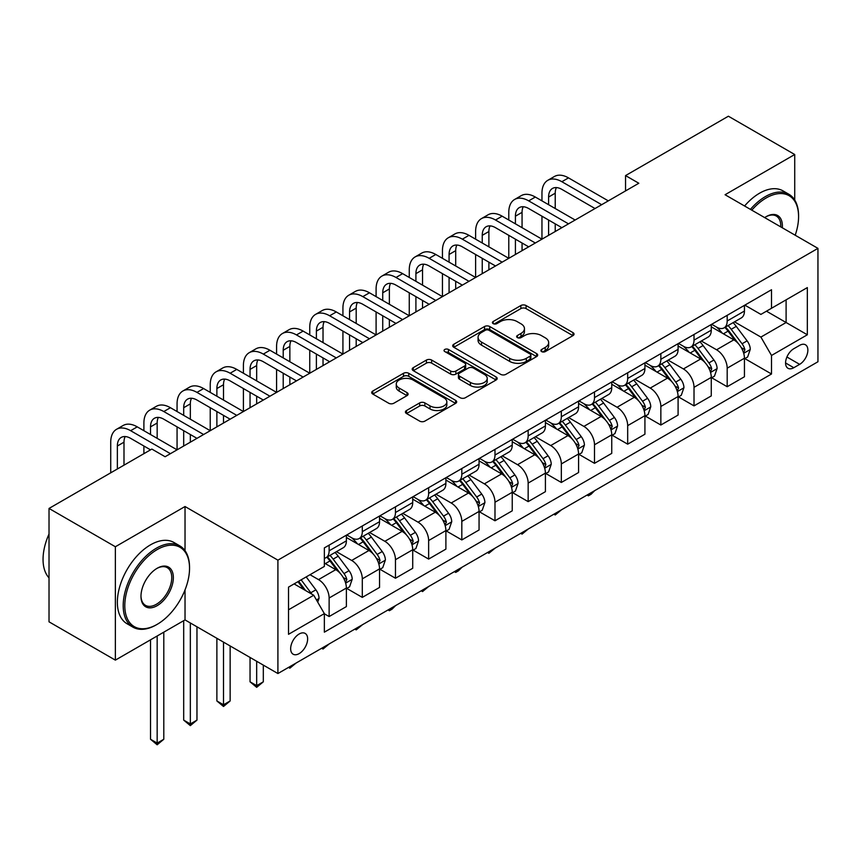 <?xml version="1.0" encoding="UTF-8"?>
<svg xmlns="http://www.w3.org/2000/svg" width="861" height="861" viewBox="0 0 861 861"><rect width="100%" height="100%" fill="white"/><g stroke="black" fill="none" stroke-linecap="round" stroke-linejoin="round"><path stroke-width="1.29" d="M541.634 351.6A2.583 1.485 0 0 0 545.282 351.6L572.963 335.618A3.681 2.131 0 0 0 574.039 334.111A3.681 2.131 0 0 0 572.963 332.615L526.071 305.537A3.681 2.131 0 0 0 520.862 305.537L493.181 321.519A2.583 1.485 0 0 0 492.427 322.574A2.583 1.485 0 0 0 493.181 323.628A2.583 1.485 0 0 0 496.829 323.628L500.413 321.562A11.785 6.802 0 0 1 517.084 321.562L520.991 323.811A11.785 6.802 0 0 1 524.446 328.622A11.785 6.802 0 0 1 520.991 333.444L517.407 335.51A2.583 1.485 0 0 0 516.654 336.565A2.583 1.485 0 0 0 517.407 337.609A2.583 1.485 0 0 0 521.056 337.609L524.64 335.542A11.785 6.802 0 0 1 541.311 335.542L545.217 337.803A11.785 6.802 0 0 1 548.672 342.613A11.785 6.802 0 0 1 545.217 347.424L541.634 349.491A2.583 1.485 0 0 0 540.88 350.545A2.583 1.485 0 0 0 541.634 351.6L541.634 349.491M299.144 653.617A12.011 6.931 120 0 0 306.99 643.038A12.011 6.931 120 0 0 305.138 633.405A12.011 6.931 120 0 0 299.144 634.008A12.011 6.931 120 0 0 291.298 644.588A12.011 6.931 120 0 0 293.138 654.209A12.011 6.931 120 0 0 299.144 653.617M406.51 410.514A3.681 2.131 0 0 0 405.434 412.021A3.681 2.131 0 0 0 406.51 413.517L419.662 421.115A3.681 2.131 0 0 0 424.871 421.115L455.609 403.368A3.681 2.131 0 0 0 456.685 401.872A3.681 2.131 0 0 0 455.609 400.365L408.727 373.297A3.681 2.131 0 0 0 403.508 373.297L372.781 391.034A3.681 2.131 0 0 0 371.694 392.541A3.681 2.131 0 0 0 372.781 394.047L388.666 403.217A3.681 2.131 0 0 0 393.875 403.217L407.027 395.63A3.681 2.131 0 0 0 408.103 394.123A3.681 2.131 0 0 0 407.027 392.616L399.149 388.063A9.858 5.693 0 0 1 396.264 384.049A9.858 5.693 0 0 1 402.345 378.786A9.858 5.693 0 0 1 413.086 380.024L443.953 397.847A9.858 5.693 0 0 1 446.837 401.872A9.858 5.693 0 0 1 440.757 407.124A9.858 5.693 0 0 1 430.016 405.886L424.871 402.916A3.681 2.131 0 0 0 419.662 402.916L406.51 410.514L406.51 413.517M185.029 506.526L115.363 546.746L49.023 508.442L49.023 621.825L115.363 660.129L185.029 619.909L277.909 673.539L277.909 560.156L185.029 506.526L185.029 550.674M794.725 200.043L794.725 154.517L725.07 194.737L817.95 248.366L277.909 560.156M794.725 154.517L728.384 116.213L625.549 175.59L625.549 190.905M49.023 508.442L151.859 449.076L165.118 456.739L638.819 183.253L625.549 175.59M500.671 374.341A3.681 2.131 0 0 0 505.881 374.341L536.618 356.594A3.681 2.131 0 0 0 537.694 355.098A3.681 2.131 0 0 0 536.618 353.591L489.737 326.523A3.681 2.131 0 0 0 484.528 326.523L453.79 344.271A3.681 2.131 0 0 0 452.703 345.767A3.681 2.131 0 0 0 453.79 347.274L500.671 374.341M445.826 352.16A2.583 1.485 0 0 1 448.441 352.515L448.441 349.458L496.119 376.978A3.681 2.131 0 0 1 497.195 378.485A3.681 2.131 0 0 1 496.119 379.981L465.381 397.728A3.681 2.131 0 0 1 460.172 397.728L413.28 370.66L413.28 367.658A3.681 2.131 0 0 0 412.204 369.154A3.681 2.131 0 0 0 413.28 370.66M413.28 367.658L426.432 360.059A3.681 2.131 0 0 1 431.641 360.059L450.658 371.037A3.681 2.131 0 0 0 455.867 371.037L464.596 366A3.681 2.131 0 0 0 465.672 364.494A3.681 2.131 0 0 0 464.596 362.987L444.803 351.557A2.583 1.485 0 0 1 444.039 350.513A2.583 1.485 0 0 1 445.632 349.135A2.583 1.485 0 0 1 448.441 349.458M799.643 345.347L793.799 348.716A11.634 6.716 120 0 0 786.201 358.972A11.634 6.716 120 0 0 787.987 368.293A11.634 6.716 120 0 0 793.799 367.722L799.643 364.354A11.634 6.716 120 0 0 807.241 354.097A11.634 6.716 120 0 0 805.455 344.777A11.634 6.716 120 0 0 799.643 345.347M277.909 673.539L817.95 361.749L817.95 248.366M744.84 305.128L760.898 314.405L771.51 308.27L771.51 289.737L324.349 547.897L324.349 566.441L288.521 587.116L288.521 634.309L324.349 613.624L324.349 632.168L771.51 373.997L771.51 355.464L760.898 337.081L734.508 321.842M771.51 308.27L807.338 287.585L807.338 334.778L771.51 355.464M115.363 546.746L115.363 660.129M766.462 311.187L786.104 322.52L786.104 299.843L807.338 287.585M760.898 337.081L786.104 322.52L807.338 334.778M288.521 609.792L313.738 595.242L294.096 583.909M324.349 613.785L329.128 616.541L329.128 597.997A15.014 8.664 -120 0 0 318.516 579.614L310.014 574.707M329.128 616.541L346.38 606.585L346.38 588.041A15.014 8.664 -120 0 0 335.758 569.659L324.349 563.062M346.779 588.429L362.298 597.383L362.298 578.85A15.014 8.664 -120 0 0 351.686 560.457L336.447 551.664M362.298 597.383L379.55 587.428L379.55 568.884A15.014 8.664 -120 0 0 368.928 550.502L346.38 537.479M379.949 569.272L395.468 578.237L395.468 559.693A15.014 8.664 -120 0 0 384.856 541.311L369.617 532.507M395.468 578.237L412.72 568.282L412.72 549.738A15.014 8.664 -120 0 0 402.109 531.355L379.55 518.333M413.119 550.125L428.638 559.08L428.638 540.547A15.014 8.664 -120 0 0 418.026 522.164L402.787 513.36M428.638 559.08L445.89 549.124L445.89 530.58A15.014 8.664 -120 0 0 435.279 512.198L412.72 499.176M446.289 530.968L461.819 539.933L461.819 521.389A15.014 8.664 -120 0 0 451.196 503.007L435.957 494.203M461.819 539.933L479.06 529.978L479.06 511.434A15.014 8.664 -120 0 0 468.449 493.052L445.89 480.029M479.459 511.821L494.989 520.776L494.989 502.243A15.014 8.664 -120 0 0 484.366 483.86L469.127 475.057M494.989 520.776L512.241 510.821L512.241 492.288A15.014 8.664 -120 0 0 501.619 473.894L479.06 460.872M512.629 492.664L528.159 501.629L528.159 483.086A15.014 8.664 -120 0 0 517.547 464.703L502.307 455.899M528.159 501.629L545.411 491.674L545.411 473.13A15.014 8.664 -120 0 0 534.789 454.748L512.241 441.725M545.809 473.518L561.329 482.472L561.329 463.939A15.014 8.664 -120 0 0 550.717 445.557L535.477 436.753M561.329 482.472L578.581 472.517L578.581 453.984A15.014 8.664 -120 0 0 567.969 435.591L545.411 422.568M578.979 454.36L594.499 463.326L594.499 444.782A15.014 8.664 -120 0 0 583.887 426.399L568.647 417.596M594.499 463.326L611.751 453.37L611.751 434.827A15.014 8.664 -120 0 0 601.139 416.444L578.581 403.422M612.149 435.214L627.68 444.168L627.68 425.635A15.014 8.664 -120 0 0 617.057 407.253L601.817 398.449M627.68 444.168L644.921 434.213L644.921 415.68A15.014 8.664 -120 0 0 634.309 397.287L611.751 384.264M645.319 416.057L660.85 425.022L660.85 406.478A15.014 8.664 -120 0 0 650.227 388.096L634.987 379.292M660.85 425.022L678.091 415.067L678.091 396.523A15.014 8.664 -120 0 0 667.479 378.14L644.921 365.118M678.49 396.91L694.02 405.875L694.02 387.332A15.014 8.664 -120 0 0 683.408 368.949L668.158 360.146M694.02 405.875L711.272 395.909L711.272 377.376A15.014 8.664 -120 0 0 700.65 358.983L678.091 345.961M711.67 377.753L727.19 386.718L727.19 368.174A15.014 8.664 -120 0 0 716.578 349.792L701.338 340.999M727.19 386.718L744.442 376.763L744.442 358.219A15.014 8.664 -120 0 0 733.83 339.837L711.272 326.814M711.67 324.285L716.578 327.115A15.014 8.664 -120 0 0 724.079 327.858A15.014 8.664 -120 0 0 727.19 320.992L727.19 315.32M678.49 343.431L683.408 346.273A15.014 8.664 -120 0 0 690.909 347.015A15.014 8.664 -120 0 0 694.02 340.138L694.02 334.466M645.319 362.589L650.227 365.419A15.014 8.664 -120 0 0 657.739 366.162A15.014 8.664 -120 0 0 660.85 359.295L660.85 353.623M612.149 381.735L617.057 384.576A15.014 8.664 -120 0 0 624.569 385.319A15.014 8.664 -120 0 0 627.68 378.442L627.68 372.77M578.979 400.892L583.887 403.723A15.014 8.664 -120 0 0 591.389 404.466A15.014 8.664 -120 0 0 594.499 397.599L594.499 391.927M545.809 420.039L550.717 422.88A15.014 8.664 -120 0 0 558.219 423.623A15.014 8.664 -120 0 0 561.329 416.746L561.329 411.074M512.629 439.196L517.547 442.027A15.014 8.664 -120 0 0 525.049 442.769A15.014 8.664 -120 0 0 528.159 435.903L528.159 430.231M479.459 458.343L484.366 461.184A15.014 8.664 -120 0 0 491.879 461.926A15.014 8.664 -120 0 0 494.989 455.049L494.989 449.377M446.289 477.5L451.196 480.33A15.014 8.664 -120 0 0 458.709 481.073A15.014 8.664 -120 0 0 461.819 474.207L461.819 468.535M413.119 496.646L418.026 499.488A15.014 8.664 -120 0 0 425.538 500.23A15.014 8.664 -120 0 0 428.638 493.353L428.638 487.681M379.949 515.804L384.856 518.634A15.014 8.664 -120 0 0 392.358 519.377A15.014 8.664 -120 0 0 395.468 512.51L395.468 506.838M346.779 534.95L351.686 537.791A15.014 8.664 -120 0 0 359.188 538.534A15.014 8.664 -120 0 0 362.298 531.657L362.298 525.985M744.84 358.606L771.51 373.997M724.079 327.858L741.332 317.903A15.014 8.664 -120 0 0 744.442 311.025L744.442 305.364M690.909 347.015L708.162 337.049A15.014 8.664 -120 0 0 711.272 330.183L711.272 324.511M657.739 366.162L674.992 356.206A15.014 8.664 -120 0 0 678.091 349.329L678.091 343.668M624.569 385.319L641.811 375.353A15.014 8.664 -120 0 0 644.921 368.486L644.921 362.815M591.389 404.466L608.641 394.51A15.014 8.664 -120 0 0 611.751 387.633L611.751 381.972M558.219 423.623L575.471 413.657A15.014 8.664 -120 0 0 578.581 406.79L578.581 401.118M525.049 442.769L542.301 432.814A15.014 8.664 -120 0 0 545.411 425.937L545.411 420.276M491.879 461.926L509.131 451.96A15.014 8.664 -120 0 0 512.241 445.094L512.241 439.422M458.709 481.073L475.95 471.118A15.014 8.664 -120 0 0 479.06 464.24L479.06 458.579M425.538 500.23L442.78 490.264A15.014 8.664 -120 0 0 445.89 483.398L445.89 477.726M392.358 519.377L409.61 509.421A15.014 8.664 -120 0 0 412.72 502.544L412.72 496.883M359.188 538.534L376.44 528.568A15.014 8.664 -120 0 0 379.55 521.701L379.55 516.03M324.349 558.283A15.014 8.664 -120 0 0 326.018 557.68L343.27 547.725A15.014 8.664 -120 0 0 346.38 540.848L346.38 535.176M326.018 557.68A15.014 8.664 -120 0 0 329.128 550.814L329.128 545.142M313.738 595.242L324.349 613.624M185.029 619.909L185.029 589.914M542.667 351.966L545.217 350.492A11.785 6.802 0 0 0 548.672 345.681L548.672 342.613M524.446 328.622L524.446 331.689A11.785 6.802 0 0 1 520.991 336.5L518.44 337.975M572.909 335.65L526.071 308.604A3.681 2.131 0 0 0 520.862 308.604L494.214 323.994M536.575 356.626L489.737 329.591A3.681 2.131 0 0 0 484.528 329.591L453.833 347.306M530.107 356.153A2.583 1.485 0 0 0 530.86 355.098A2.583 1.485 0 0 0 530.107 354.043L488.951 330.28A2.583 1.485 0 0 0 485.303 330.28L481.525 332.464A11.785 6.802 0 0 0 478.07 337.275A11.785 6.802 0 0 0 481.525 342.086L509.658 358.327A11.785 6.802 0 0 0 526.329 358.327L530.107 356.153L530.107 359.209A2.583 1.485 0 0 0 530.86 358.154L530.86 355.098M478.07 337.275L478.07 340.343A11.785 6.802 0 0 0 481.525 345.153L481.525 342.086M530.107 359.209L526.329 361.394A11.785 6.802 0 0 1 509.658 361.394L481.525 345.153M413.334 370.693L426.432 363.127L426.432 360.059M465.672 364.494L465.672 367.561A3.681 2.131 0 0 1 464.596 369.068L455.867 374.104A3.681 2.131 0 0 1 450.658 374.104L431.641 363.127A3.681 2.131 0 0 0 426.432 363.127M448.441 352.515L496.065 380.013M470.397 382.424A9.858 5.693 0 0 0 481.127 383.662A9.858 5.693 0 0 0 487.218 378.409A9.858 5.693 0 0 0 484.323 374.384L473.453 368.099A3.681 2.131 0 0 0 468.244 368.099L459.516 373.147A3.681 2.131 0 0 0 458.439 374.643A3.681 2.131 0 0 0 459.516 376.149L470.397 382.424L470.397 385.491A9.858 5.693 0 0 0 481.127 386.729A9.858 5.693 0 0 0 487.218 381.466L487.218 378.409M458.439 374.643L458.439 377.71A3.681 2.131 0 0 0 459.516 379.217L459.516 376.149M470.397 385.491L459.516 379.217M446.837 401.872L446.837 404.928A9.858 5.693 0 0 1 440.757 410.191A9.858 5.693 0 0 1 430.016 408.953L424.871 405.983A3.681 2.131 0 0 0 419.662 405.983L406.553 413.549M396.264 384.049L396.264 387.106A9.858 5.693 0 0 0 399.149 391.131L399.149 388.063M406.984 395.651L399.149 391.131M455.566 403.4L408.727 376.354A3.681 2.131 0 0 0 403.508 376.354L372.824 394.08M744.442 358.833L747.628 356.992L750.275 349.329A9.945 5.747 -120 0 0 747.1 340.859L736.263 326.394A28.714 16.574 -120 0 0 733.131 322.638M722.347 333.207A28.714 16.574 -120 0 0 716.47 327.051M743.538 352.741L744.905 349.76A9.945 5.747 -120 0 0 742.064 343.776L731.215 329.3A28.714 16.574 -120 0 0 728.083 325.544M725.414 327.094A23.828 13.754 60 0 1 729.332 331.539L738.501 343.787M724.897 327.384A28.714 16.574 60 0 1 728.029 331.141L735.24 340.762M594.682 490.652L591.055 494.279L588.397 495.807L587.073 495.043M588.397 494.279L588.397 495.807M541.956 200.871L541.956 193.208A28.144 16.251 60 0 1 547.79 180.326L554.419 176.494A28.144 16.251 60 0 1 568.497 177.883L608.307 200.871M547.79 180.326A28.144 16.251 60 0 1 561.856 181.714L601.667 204.703M595.037 208.534L561.856 189.377A18.77 10.838 -120 0 0 552.482 188.451A18.77 10.838 -120 0 0 548.597 197.04L548.597 204.703M556.4 187.58A18.77 10.838 -120 0 0 555.227 193.208L555.227 208.534M548.597 220.018L548.597 235.344M555.227 223.849L555.227 231.512M475.616 239.175L475.616 231.512A28.144 16.251 60 0 1 481.439 218.629L488.079 214.798A28.144 16.251 60 0 1 502.157 216.186L541.956 239.175L541.956 216.186M711.272 377.99L714.458 376.149L717.105 368.486A9.945 5.747 -120 0 0 713.93 360.016L703.093 345.541A28.714 16.574 -120 0 0 699.961 341.785M689.177 352.353A28.714 16.574 -120 0 0 683.29 346.208M710.357 371.898L711.735 368.906A9.945 5.747 -120 0 0 708.894 362.922L698.045 348.457A28.714 16.574 -120 0 0 694.913 344.701M692.244 346.24A23.828 13.754 60 0 1 696.151 350.696L705.331 362.944M691.727 346.542A28.714 16.574 60 0 1 694.859 350.287L702.07 359.92M561.501 509.798L555.227 514.964L553.903 514.189M555.227 513.425L555.227 514.964M678.091 397.136L681.277 395.296L683.935 387.633A9.945 5.747 -120 0 0 680.76 379.163L669.912 364.698A28.714 16.574 -120 0 0 666.78 360.942M655.996 371.511A28.714 16.574 -120 0 0 650.12 365.355M677.187 391.045L678.565 388.063A9.945 5.747 -120 0 0 675.713 382.08L664.875 367.604A28.714 16.574 -120 0 0 661.743 363.848M659.074 365.398A23.828 13.754 60 0 1 662.981 369.843L672.161 382.09M658.557 365.688A28.714 16.574 60 0 1 661.689 369.444L668.9 379.066M528.331 528.955L522.057 534.111L520.722 533.346M522.057 532.582L522.057 534.111M644.921 416.293L648.107 414.453L650.765 406.79A9.945 5.747 -120 0 0 647.59 398.32L636.742 383.845A28.714 16.574 -120 0 0 633.61 380.088M622.826 390.657A28.714 16.574 -120 0 0 616.95 384.512M644.017 410.202L645.395 407.21A9.945 5.747 -120 0 0 642.543 401.226L631.705 386.761A28.714 16.574 -120 0 0 628.573 383.005M625.893 384.544A23.828 13.754 60 0 1 629.811 388.989L638.991 401.248M625.387 384.845A28.714 16.574 60 0 1 628.519 388.591L635.73 398.212M495.161 548.102L488.887 553.268L487.552 552.493M488.887 551.729L488.887 553.268M508.786 220.018L508.786 212.355A28.144 16.251 60 0 1 514.62 199.472L521.249 195.641A28.144 16.251 60 0 1 535.327 197.04L575.126 220.018M514.62 199.472A28.144 16.251 60 0 1 528.686 200.871L568.497 223.849M561.856 227.681L528.686 208.534A18.77 10.838 -120 0 0 519.312 207.598A18.77 10.838 -120 0 0 515.416 216.186L515.416 223.849M523.23 206.737A18.77 10.838 -120 0 0 522.057 212.355L522.057 227.681M515.416 239.175L515.416 254.49M522.057 243.006L522.057 250.659M442.446 258.322L442.446 250.659A28.144 16.251 60 0 1 448.269 237.776L454.909 233.944A28.144 16.251 60 0 1 468.976 235.344L508.786 258.322L508.786 235.344M481.439 218.629A28.144 16.251 60 0 1 495.516 220.018L535.327 243.006M528.686 246.838L495.516 227.681A18.77 10.838 -120 0 0 486.131 226.755A18.77 10.838 -120 0 0 482.246 235.344L482.246 243.006M490.06 225.883A18.77 10.838 -120 0 0 488.887 231.512L488.887 246.838M482.246 258.322L482.246 273.647M488.887 262.153L488.887 269.816M409.266 277.479L409.266 269.816A28.144 16.251 60 0 1 415.099 256.933L421.729 253.102A28.144 16.251 60 0 1 435.806 254.49L475.616 277.479L475.616 254.49M448.269 237.776A28.144 16.251 60 0 1 462.346 239.175L502.157 262.153M495.516 265.984L462.346 246.838A18.77 10.838 -120 0 0 452.961 245.902A18.77 10.838 -120 0 0 449.076 254.49L449.076 262.153M456.89 245.041A18.77 10.838 -120 0 0 455.706 250.659L455.706 265.984M449.076 277.479L449.076 292.794M455.706 281.31L455.706 288.962M376.096 296.625L376.096 288.962A28.144 16.251 60 0 1 381.929 276.08L388.559 272.248A28.144 16.251 60 0 1 402.636 273.647L442.446 296.625L442.446 273.647M611.751 435.44L614.937 433.6L617.585 425.937A9.945 5.747 -120 0 0 614.42 417.467L603.572 403.002A28.714 16.574 -120 0 0 600.44 399.246M589.656 409.814A28.714 16.574 -120 0 0 583.78 403.658M610.847 429.348L612.225 426.367A9.945 5.747 -120 0 0 609.373 420.383L598.535 405.908A28.714 16.574 -120 0 0 595.392 402.152M592.723 403.701A23.828 13.754 60 0 1 596.641 408.146L605.81 420.394M592.217 403.992A28.714 16.574 60 0 1 595.349 407.748L602.549 417.37M461.991 567.259L458.364 570.886L455.706 572.414L454.382 571.65M455.706 570.886L455.706 572.414M415.099 256.933A28.144 16.251 60 0 1 429.176 258.322L468.976 281.31M462.346 285.131L429.176 265.984A18.77 10.838 -120 0 0 419.791 265.059A18.77 10.838 -120 0 0 415.906 273.647L415.906 281.31M423.709 264.187A18.77 10.838 -120 0 0 422.536 269.816L422.536 285.142M415.906 296.625L415.906 311.951M422.536 300.457L422.536 308.12M342.926 315.783L342.926 308.12A28.144 16.251 60 0 1 348.759 295.237L355.389 291.405A28.144 16.251 60 0 1 369.466 292.794L409.266 315.783L409.266 292.794M795.198 235.225A45.784 26.433 120 0 0 798.577 216.649A45.784 26.433 120 0 0 766.204 197.955A45.784 26.433 120 0 0 751.804 210.17M750.415 209.374A46.914 27.089 -60 0 1 765.407 196.577A46.914 27.089 -60 0 1 788.859 194.252A46.914 27.089 -60 0 1 798.577 215.734L798.577 216.649M764.686 217.607A22.892 13.216 -60 0 1 766.204 216.649L766.204 216.649A22.892 13.216 -60 0 1 782.315 227.788M744.571 206.005A46.914 27.089 -60 0 1 759.563 193.208A46.914 27.089 -60 0 1 783.026 190.884L788.859 194.252M780.776 226.906A21.773 12.571 120 0 0 776.288 216.036A21.773 12.571 120 0 0 765.795 216.886M156.368 624.817L157.165 624.354A45.784 26.433 120 0 0 189.538 568.271A45.784 26.433 120 0 0 157.165 549.587A45.784 26.433 120 0 0 124.791 605.66A45.784 26.433 120 0 0 157.165 624.354L156.368 624.817A46.914 27.089 -60 0 1 132.906 627.131A46.914 27.089 -60 0 1 125.717 589.548A46.914 27.089 -60 0 1 156.368 548.209A46.914 27.089 -60 0 1 179.82 545.885A46.914 27.089 -60 0 1 189.538 567.356L189.538 568.271M157.165 605.66A22.892 13.216 -60 0 1 140.978 596.318A22.892 13.216 -60 0 1 157.165 568.271L157.165 568.271A22.892 13.216 -60 0 1 173.352 577.623A22.892 13.216 -60 0 1 157.165 605.66M140.978 595.844A21.773 12.571 120 0 0 145.487 605.358A21.773 12.571 120 0 0 156.368 604.282A21.773 12.571 120 0 0 170.586 585.103A21.773 12.571 120 0 0 167.249 567.657A21.773 12.571 120 0 0 156.756 568.518M132.906 627.131L127.073 623.762A46.914 27.089 -60 0 1 119.883 586.169A46.914 27.089 -60 0 1 150.524 544.83A46.914 27.089 -60 0 1 173.987 542.505L179.82 545.885M49.023 577.871A46.914 27.089 -60 0 1 49.023 534.014M578.581 454.597L581.767 452.757L584.415 445.094A9.945 5.747 -120 0 0 581.24 436.624L570.402 422.148A28.714 16.574 -120 0 0 567.27 418.392M556.486 428.961A28.714 16.574 -120 0 0 550.61 422.816M577.677 448.506L579.044 445.514A9.945 5.747 -120 0 0 576.203 439.53L565.354 425.065A28.714 16.574 -120 0 0 562.222 421.309M559.553 422.848A23.828 13.754 60 0 1 563.471 427.293L572.64 439.551M559.037 423.149A28.714 16.574 60 0 1 562.168 426.895L569.379 436.516M428.821 586.406L422.536 591.572L421.212 590.797M422.536 590.033L422.536 591.572M381.929 276.08A28.144 16.251 60 0 1 396.006 277.479L435.806 300.457M429.176 304.288L396.006 285.142A18.77 10.838 -120 0 0 386.621 284.205A18.77 10.838 -120 0 0 382.736 292.794L382.736 300.457M390.539 283.344A18.77 10.838 -120 0 0 389.366 288.962L389.366 304.288M382.736 315.783L382.736 331.098M389.366 319.614L389.366 327.266M309.756 334.929L309.756 327.266A28.144 16.251 60 0 1 315.578 314.383L322.218 310.552A28.144 16.251 60 0 1 336.296 311.951L376.096 334.929L376.096 311.951M545.411 473.744L548.597 471.903L551.244 464.24A9.945 5.747 -120 0 0 548.07 455.77L537.232 441.306A28.714 16.574 -120 0 0 534.1 437.549M523.316 448.118A28.714 16.574 -120 0 0 517.429 441.962M544.507 467.652L545.874 464.671A9.945 5.747 -120 0 0 543.033 458.687L532.184 444.211A28.714 16.574 -120 0 0 529.052 440.455M526.383 442.005A23.828 13.754 60 0 1 530.29 446.45L539.47 458.698M525.867 442.296A28.714 16.574 60 0 1 528.998 446.052L536.209 455.673M395.651 605.563L392.024 609.19L389.366 610.718L388.042 609.954M389.366 609.19L389.366 610.718M348.759 295.237A28.144 16.251 60 0 1 362.825 296.625L402.636 319.614M395.995 323.435L362.825 304.288A18.77 10.838 -120 0 0 353.451 303.363A18.77 10.838 -120 0 0 349.555 311.951L349.555 319.614M357.369 302.491A18.77 10.838 -120 0 0 356.196 308.12L356.196 323.435M349.555 334.929L349.555 350.255M356.196 338.76L356.196 346.423M276.585 354.086L276.585 346.423A28.144 16.251 60 0 1 282.408 333.541L289.048 329.709A28.144 16.251 60 0 1 303.115 331.098L342.926 354.086L342.926 331.098M512.241 492.89L515.416 491.061L518.074 483.398A9.945 5.747 -120 0 0 514.9 474.928L504.051 460.452A28.714 16.574 -120 0 0 500.919 456.696M490.135 467.265A28.714 16.574 -120 0 0 484.259 461.119M511.326 486.799L512.704 483.817A9.945 5.747 -120 0 0 509.852 477.833L499.014 463.358A28.714 16.574 -120 0 0 495.882 459.613M493.213 461.152A23.828 13.754 60 0 1 497.12 465.597L506.3 477.855M492.696 461.453A28.714 16.574 60 0 1 495.828 465.198L503.039 474.82M362.47 624.709L356.196 629.875L354.861 629.1M356.196 628.336L356.196 629.875M315.578 314.383A28.144 16.251 60 0 1 329.655 315.783L369.466 338.76M362.825 342.592L329.655 323.435A18.77 10.838 -120 0 0 320.27 322.509A18.77 10.838 -120 0 0 316.385 331.098L316.385 338.76M324.199 321.648A18.77 10.838 -120 0 0 323.026 327.266L323.026 342.592M316.385 354.086L316.385 369.401M323.026 357.918L323.026 365.57M243.405 373.233L243.405 365.57A28.144 16.251 60 0 1 249.238 352.687L255.878 348.856A28.144 16.251 60 0 1 269.945 350.255L309.756 373.233L309.756 350.255M479.06 512.047L482.246 510.207L484.904 502.544A9.945 5.747 -120 0 0 481.729 494.074L470.881 479.599A28.714 16.574 -120 0 0 467.749 475.853M456.965 486.422A28.714 16.574 -120 0 0 451.089 480.266M478.156 505.956L479.534 502.975A9.945 5.747 -120 0 0 476.682 496.991L465.844 482.515A28.714 16.574 -120 0 0 462.712 478.759M460.043 480.309A23.828 13.754 60 0 1 463.95 484.754L473.13 497.001M459.526 480.599A28.714 16.574 60 0 1 462.658 484.356L469.869 493.977M329.3 643.867L323.026 649.022L321.691 648.258M323.026 647.494L323.026 649.022M282.408 333.541A28.144 16.251 60 0 1 296.485 334.929L336.296 357.918M329.655 361.738L296.485 342.592A18.77 10.838 -120 0 0 287.1 341.666A18.77 10.838 -120 0 0 283.215 350.255L283.215 357.918M291.029 340.795A18.77 10.838 -120 0 0 289.856 346.423L289.856 361.738M283.215 373.233L283.215 388.559M289.856 377.064L289.856 384.727M210.235 392.39L210.235 384.727A28.144 16.251 60 0 1 216.068 371.844L222.698 368.013A28.144 16.251 60 0 1 236.775 369.401L276.585 392.39L276.585 369.401M445.89 531.194L449.076 529.364L451.724 521.701A9.945 5.747 -120 0 0 448.559 513.231L437.711 498.756A28.714 16.574 -120 0 0 434.579 495M423.795 505.568A28.714 16.574 -120 0 0 417.919 499.423M444.986 525.102L446.364 522.121A9.945 5.747 -120 0 0 443.512 516.137L432.674 501.662A28.714 16.574 -120 0 0 429.542 497.916M426.862 499.455A23.828 13.754 60 0 1 430.78 503.9L439.949 516.159M426.356 499.757A28.714 16.574 60 0 1 429.488 503.502L436.699 513.124M296.13 663.013L289.856 668.179L288.521 667.404M289.856 666.64L289.856 668.179M249.238 352.687A28.144 16.251 60 0 1 263.315 354.086L303.115 377.064M296.485 380.896L263.315 361.738A18.77 10.838 -120 0 0 253.93 360.813A18.77 10.838 -120 0 0 250.045 369.401L250.045 377.064M257.859 359.952A18.77 10.838 -120 0 0 256.675 365.57L256.675 380.896M250.045 392.39L250.045 407.705M256.675 396.221L256.675 403.874M177.065 411.536L177.065 403.874A28.144 16.251 60 0 1 182.898 390.991L189.528 387.159A28.144 16.251 60 0 1 203.605 388.559L243.405 411.536L243.405 388.559M412.72 550.351L415.906 548.511L418.554 540.848A9.945 5.747 -120 0 0 415.379 532.378L404.541 517.902A28.714 16.574 -120 0 0 401.409 514.157M390.625 524.726A28.714 16.574 -120 0 0 384.749 518.57M411.816 544.26L413.183 541.278A9.945 5.747 -120 0 0 410.342 535.294L399.493 520.819A28.714 16.574 -120 0 0 396.361 517.063M393.692 518.613A23.828 13.754 60 0 1 397.61 523.058L406.779 535.305M393.176 518.903A28.714 16.574 60 0 1 396.318 522.659L403.518 532.281M256.675 661.28L256.675 685.647L263.315 681.815L263.315 665.112M263.315 681.815L256.675 687.326L250.045 681.815L250.045 657.449M250.045 681.815L256.675 685.647L256.675 687.326M216.068 371.844A28.144 16.251 60 0 1 230.145 373.233L269.945 396.221M263.315 400.042L230.145 380.896A18.77 10.838 -120 0 0 220.76 379.97A18.77 10.838 -120 0 0 216.875 388.559L216.875 396.221M224.678 379.098A18.77 10.838 -120 0 0 223.505 384.727L223.505 400.042M216.875 411.536L216.875 426.862M223.505 415.368L223.505 423.031M143.895 430.694L143.895 423.031A28.144 16.251 60 0 1 149.728 410.148L156.358 406.317A28.144 16.251 60 0 1 170.435 407.705L210.235 430.694L210.235 407.705M379.55 569.498L382.736 567.668L385.384 560.005A9.945 5.747 -120 0 0 382.209 551.535L371.371 537.06A28.714 16.574 -120 0 0 368.239 533.303M357.455 543.872A28.714 16.574 -120 0 0 351.579 537.727M378.646 563.406L380.013 560.425A9.945 5.747 -120 0 0 377.172 554.441L366.323 539.965A28.714 16.574 -120 0 0 363.191 536.22M360.522 537.759A23.828 13.754 60 0 1 364.429 542.204L373.609 554.462M360.006 538.06A28.714 16.574 60 0 1 363.138 541.806L370.348 551.427M223.505 642.123L223.505 704.793L230.145 700.962L230.145 645.954M230.145 700.962L223.505 706.483L216.875 700.962L216.875 638.292M216.875 700.962L223.505 704.793L223.505 706.483M182.898 390.991A28.144 16.251 60 0 1 196.965 392.39L236.775 415.368M230.145 419.199L196.965 400.042A18.77 10.838 -120 0 0 187.59 399.117A18.77 10.838 -120 0 0 183.694 407.705L183.694 415.368M191.508 398.256A18.77 10.838 -120 0 0 190.335 403.874L190.335 419.199M183.694 430.694L183.694 446.009M190.335 434.525L190.335 442.177M110.725 472.818L110.725 442.177A28.144 16.251 60 0 1 116.547 429.295L123.188 425.463A28.144 16.251 60 0 1 137.254 426.862L177.065 449.84L177.065 426.862M346.38 588.655L349.555 586.815L352.214 579.152A9.945 5.747 -120 0 0 349.039 570.682L338.201 556.206A28.714 16.574 -120 0 0 335.058 552.461M345.465 582.563L346.843 579.582A9.945 5.747 -120 0 0 344.002 573.598L333.153 559.123A28.714 16.574 -120 0 0 330.021 555.367M327.352 556.916A23.828 13.754 60 0 1 331.259 561.361L340.439 573.609M326.836 557.207A28.714 16.574 60 0 1 329.967 560.963L337.178 570.585M190.335 622.977L190.335 723.95L196.965 720.119L196.965 626.808M196.965 720.119L190.335 725.629L183.694 720.119L183.694 620.673M183.694 720.119L190.335 723.95L190.335 725.629M149.728 410.148A28.144 16.251 60 0 1 163.794 411.536L203.605 434.514M196.965 438.346L163.794 419.199A18.77 10.838 -120 0 0 154.41 418.274A18.77 10.838 -120 0 0 150.524 426.862L150.524 434.525M158.338 417.402A18.77 10.838 -120 0 0 157.165 423.031L157.165 438.346M143.895 453.672L143.895 446.009M317.72 602.14L319.044 598.309A9.945 5.747 -120 0 0 315.869 589.839L306.193 576.924M311.725 594.079A9.945 5.747 -120 0 0 310.821 592.745L301.146 579.83M298.659 581.272L305.612 590.549M297.96 581.67L303.858 589.537M157.165 635.999L157.165 743.097L163.794 739.265L163.794 632.168M163.794 739.265L157.165 744.787L150.524 739.265L150.524 639.831M150.524 739.265L157.165 743.097L157.165 744.787M116.547 429.295A28.144 16.251 60 0 1 130.624 430.694L170.435 453.672M150.524 449.84L130.624 438.346A18.77 10.838 -120 0 0 121.24 437.42A18.77 10.838 -120 0 0 117.354 446.009L117.354 468.997M125.168 436.559A18.77 10.838 -120 0 0 123.995 442.177L123.995 465.166M318.516 579.614L335.758 569.659M351.686 560.457L368.928 550.502M384.856 541.311L402.109 531.355M418.026 522.164L435.279 512.198M451.196 503.007L468.449 493.052M484.366 483.86L501.619 473.894M517.547 464.703L534.789 454.748M550.717 445.557L567.969 435.591M583.887 426.399L601.139 416.444M617.057 407.253L634.309 397.287M650.227 388.096L667.479 378.14M683.408 368.949L700.65 358.983M716.578 349.792L733.83 339.837M727.19 320.992L744.442 311.025M727.19 368.174L744.442 358.219M694.02 387.332L711.272 377.376M694.02 340.138L711.272 330.183M660.85 406.478L678.091 396.523M660.85 359.295L678.091 349.329M627.68 425.635L644.921 415.68M627.68 378.442L644.921 368.486M594.499 444.782L611.751 434.827M594.499 397.599L611.751 387.633M561.329 463.939L578.581 453.984M561.329 416.746L578.581 406.79M528.159 483.086L545.411 473.13M528.159 435.903L545.411 425.937M494.989 502.243L512.241 492.288M494.989 455.049L512.241 445.094M461.819 521.389L479.06 511.434M461.819 474.207L479.06 464.24M428.638 540.547L445.89 530.58M428.638 493.353L445.89 483.398M395.468 559.693L412.72 549.738M395.468 512.51L412.72 502.544M362.298 578.85L379.55 568.884M362.298 531.657L379.55 521.701M329.128 597.997L346.38 588.041M329.128 550.814L346.38 540.848M786.911 357.003L799.643 364.354M785.576 362.965L793.799 367.722M545.217 350.492L545.217 347.424M517.407 337.609L517.407 335.51M520.991 336.5L520.991 333.444M493.181 323.628L493.181 321.519M520.862 308.604L520.862 305.537M526.071 308.604L526.071 305.537M572.963 335.618L572.963 332.615M453.79 347.274L453.79 344.271M484.528 329.591L484.528 326.523M489.737 329.591L489.737 326.523M536.618 356.594L536.618 353.591M509.658 361.394L509.658 358.327M526.329 361.394L526.329 358.327M431.641 363.127L431.641 360.059M450.658 374.104L450.658 371.037M455.867 374.104L455.867 371.037M464.596 369.068L464.596 366M496.119 379.981L496.119 376.978M419.662 405.983L419.662 402.916M424.871 405.983L424.871 402.916M430.016 408.953L430.016 405.886M407.027 395.63L407.027 392.616M372.781 394.047L372.781 391.034M403.508 376.354L403.508 373.297M408.727 376.354L408.727 373.297M455.609 403.368L455.609 400.365M743.7 353.29L750.211 349.523M731.215 329.3L736.263 326.394M723.401 333.82L728.029 331.141M742.064 343.776L747.1 340.859M741.278 347.661L744.905 349.76M568.497 177.883L561.856 181.714M555.227 193.208L548.597 197.04M710.529 372.436L717.041 368.68M698.045 348.457L703.093 345.541M690.231 352.967L694.859 350.287M708.894 362.922L713.93 360.016M708.097 366.808L711.735 368.906M677.349 391.594L683.871 387.827M664.875 367.604L669.912 364.698M657.051 372.113L661.689 369.444M675.713 382.08L680.76 379.163M674.927 385.965L678.565 388.063M644.179 410.74L650.701 406.984M631.705 386.761L636.742 383.845M623.881 391.271L628.519 388.591M642.543 401.226L647.59 398.32M641.757 405.111L645.395 407.21M535.327 197.04L528.686 200.871M522.057 212.355L515.416 216.186M502.157 216.186L495.516 220.018M488.887 231.512L482.246 235.344M468.976 235.344L462.346 239.175M455.706 250.659L449.076 254.49M611.009 429.897L617.52 426.13M598.535 405.908L603.572 403.002M590.711 410.417L595.349 407.748M609.373 420.383L614.42 417.467M608.587 424.269L612.225 426.367M435.806 254.49L429.176 258.322M422.536 269.816L415.906 273.647M577.839 449.044L584.35 445.288M565.354 425.065L570.402 422.148M557.541 429.574L562.168 426.895M576.203 439.53L581.24 436.624M575.417 443.415L579.044 445.514M402.636 273.647L396.006 277.479M389.366 288.962L382.736 292.794M544.669 468.201L551.18 464.434M532.184 444.211L537.232 441.306M524.371 448.721L528.998 446.052M543.033 458.687L548.07 455.77M542.236 462.572L545.874 464.671M369.466 292.794L362.825 296.625M356.196 308.12L349.555 311.951M511.488 487.348L518.01 483.591M499.014 463.358L504.051 460.452M491.2 467.878L495.828 465.198M509.852 477.833L514.9 474.928M509.066 481.719L512.704 483.817M336.296 311.951L329.655 315.783M323.026 327.266L316.385 331.098M478.318 506.505L484.84 502.738M465.844 482.515L470.881 479.599M458.02 487.025L462.658 484.356M476.682 496.991L481.729 494.074M475.896 500.876L479.534 502.975M303.115 331.098L296.485 334.929M289.856 346.423L283.215 350.255M445.148 525.651L451.659 521.895M432.674 501.662L437.711 498.756M424.85 506.182L429.488 503.502M443.512 516.137L448.559 513.231M442.726 520.022L446.364 522.121M269.945 350.255L263.315 354.086M256.675 365.57L250.045 369.401M411.978 544.809L418.489 541.042M399.493 520.819L404.541 517.902M391.68 525.328L396.318 522.659M410.342 535.294L415.379 532.378M409.556 539.18L413.183 541.278M236.775 369.401L230.145 373.233M223.505 384.727L216.875 388.559M378.808 563.955L385.319 560.199M366.323 539.965L371.371 537.06M358.51 544.486L363.138 541.806M377.172 554.441L382.209 551.535M376.386 558.326L380.013 560.425M203.605 388.559L196.965 392.39M190.335 403.874L183.694 407.705M345.638 583.112L352.149 579.345M333.153 559.123L338.201 556.206M325.34 563.632L329.967 560.963M344.002 573.598L349.039 570.682M343.205 577.483L346.843 579.582M170.435 407.705L163.794 411.536M157.165 423.031L150.524 426.862M316.45 599.956L318.979 598.503M310.821 592.745L315.869 589.839M137.254 426.862L130.624 430.694M123.995 442.177L117.354 446.009"/></g></svg>
